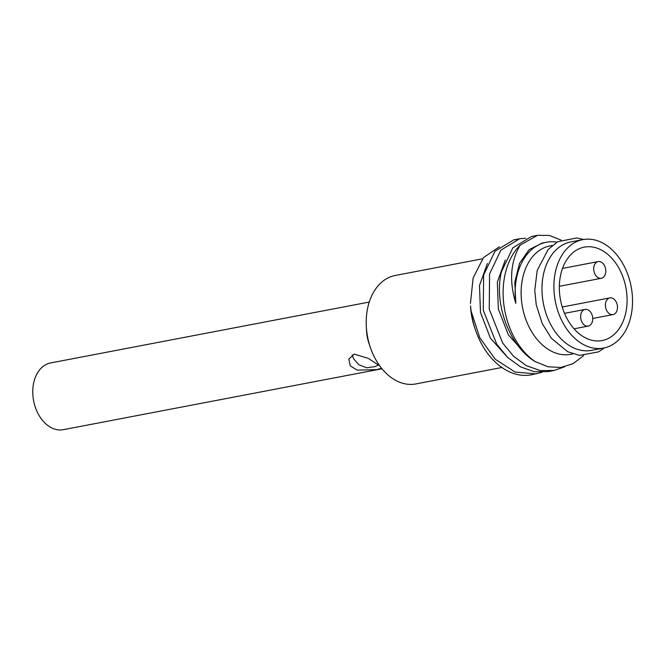 <?xml version="1.0" encoding="UTF-8"?>
<svg xmlns="http://www.w3.org/2000/svg" width="665" height="665" viewBox="0 0 665 665"><rect width="100%" height="100%" fill="white"/><g stroke="black" fill="none" stroke-linecap="round" stroke-linejoin="round"><path stroke-width="1" d="M369.25 302.06L50.59 362.949A33.965 23.765 79.2 0 0 34.189 380.821A33.965 23.765 -100.8 0 0 39.193 415.667A33.965 23.765 -100.8 0 0 63.341 429.673L382.001 368.784M370.455 347.728L369.05 343.647A33.965 23.765 -100.8 0 1 366.482 330.206L366.282 325.892A55.195 38.62 79.2 0 0 370.455 347.728A55.195 38.62 79.2 0 0 415.883 383.921L501.876 367.496M381.519 368.194L377.063 369.59L357.271 370.164L350.289 365.925L348.826 359.083L354.287 354.104L368.327 358.393L379.781 365.908M482.457 258.818L395.168 275.493A55.195 38.62 79.2 0 0 368.518 304.537A55.195 38.62 79.2 0 0 366.282 325.892M475.575 330.256A67.93 47.531 79.2 0 1 471.111 311.129L470.554 305.966A55.195 38.62 79.2 0 0 474.727 327.803L475.575 330.256A67.93 47.531 79.2 0 0 531.485 374.802L542.066 372.275M470.438 303.44L473.139 277.937L483.53 257.505L499.506 246.748M556.913 242.201A59.443 41.596 79.2 0 0 546.306 242.293A59.443 41.596 79.2 0 0 517.603 273.573A59.443 41.596 79.2 0 0 515.791 303.348C509.016 280.929 510.496 261.511 520.23 245.102L537.519 235.327L549.307 235.443L561.11 240.115M564.543 366.831L554.078 370.488L540.254 370.571L526.456 365.725L513.638 356.324L502.69 343.074L489.249 309.175L489.565 273.963L500.895 250.14L519.648 238.743L525.724 238.228M471.111 311.129L479.798 337.737L495.284 359.275L515.134 372.068L536.206 373.905M515.791 303.348L514.835 282.051L519.531 263.307L529.099 249.699L542.083 243.099L546.306 242.293M525.375 353.88L508.309 334.794L498.343 308.984L497.362 282.101L505.284 260.048M507.503 357.296L490.429 338.211L480.471 312.392L479.49 285.518L487.412 263.465M537.519 235.327L531.559 236.466L512.815 247.862L501.485 271.694C493.613 302.916 509.099 346.132 535.159 361.585L548.043 366.781L560.969 367.471L573.089 363.647L583.612 355.634M520.23 245.102A67.93 47.531 79.2 0 0 505.957 270.838A67.93 47.531 79.2 0 0 535.159 361.585M554.078 370.488L548.118 371.627L534.294 371.71L520.495 366.864L507.678 357.462L496.738 344.204L483.289 310.314L483.613 275.102L494.935 251.279L513.688 239.882L516.697 239.466M552.258 245.476L550.088 245.892A55.195 38.62 79.2 0 0 523.43 274.936A55.195 38.62 79.2 0 0 531.576 331.569A55.195 38.62 79.2 0 0 570.803 354.32L572.981 353.905M582.856 239.633L570.944 241.91A55.195 38.62 79.2 0 0 544.286 270.954A55.195 38.62 79.2 0 0 552.432 327.579A55.195 38.62 79.2 0 0 591.659 350.339L603.579 348.061A55.195 38.62 79.2 0 0 630.229 319.017A55.195 38.62 79.2 0 0 622.083 262.392A55.195 38.62 79.2 0 0 582.856 239.633A55.195 38.62 79.2 0 0 556.206 268.677A55.195 38.62 79.2 0 0 564.344 325.301A55.195 38.62 79.2 0 0 603.579 348.061M561.327 272.16A47.556 33.275 -100.8 0 1 584.294 247.139A47.556 33.275 -100.8 0 1 618.093 266.748A47.556 33.275 -100.8 0 1 625.108 315.534A47.556 33.275 -100.8 0 1 602.141 340.555A47.556 33.275 -100.8 0 1 568.342 320.946A47.556 33.275 -100.8 0 1 561.327 272.16M592.374 321.627A8.495 5.943 79.2 0 0 591.119 312.916A8.495 5.943 79.2 0 0 585.084 309.416A8.495 5.943 79.2 0 0 580.986 313.88A8.495 5.943 79.2 0 0 582.232 322.591A8.495 5.943 79.2 0 0 588.267 326.091A8.495 5.943 79.2 0 0 592.374 321.627M613.479 298.768A8.495 5.943 79.2 0 0 609.847 297.903A8.495 5.943 79.2 0 0 605.391 304.794A8.495 5.943 79.2 0 0 609.398 313.714A8.495 5.943 79.2 0 0 613.03 314.578A8.495 5.943 79.2 0 0 617.486 307.687A8.495 5.943 79.2 0 0 613.479 298.768M594.061 266.067A8.495 5.943 79.2 0 0 595.316 274.778A8.495 5.943 79.2 0 0 601.351 278.286A8.495 5.943 79.2 0 0 605.449 273.814A8.495 5.943 79.2 0 0 604.194 265.102A8.495 5.943 79.2 0 0 598.159 261.603A8.495 5.943 79.2 0 0 594.061 266.067M604.402 347.886L598.458 351.901L579.481 355.376L567.727 351.743L551.351 338.269L542.258 323.606L536.239 304.844L534.76 290.381L537.212 270.406L548.176 249.425L557.769 241.711L576.688 237.954L583.687 239.491M564.519 313.34L585.084 309.416M574.053 328.809L588.267 326.091M562.233 306.997L609.847 297.903M592.723 318.46L613.03 314.578M559.348 286.307L601.351 278.286M562.515 268.411L598.159 261.603M513.688 239.882L519.648 238.743M352.151 354.852L353.714 358.959L359.009 364.877L366.723 367.787L375.226 366.581L378.352 364.861"/></g></svg>
